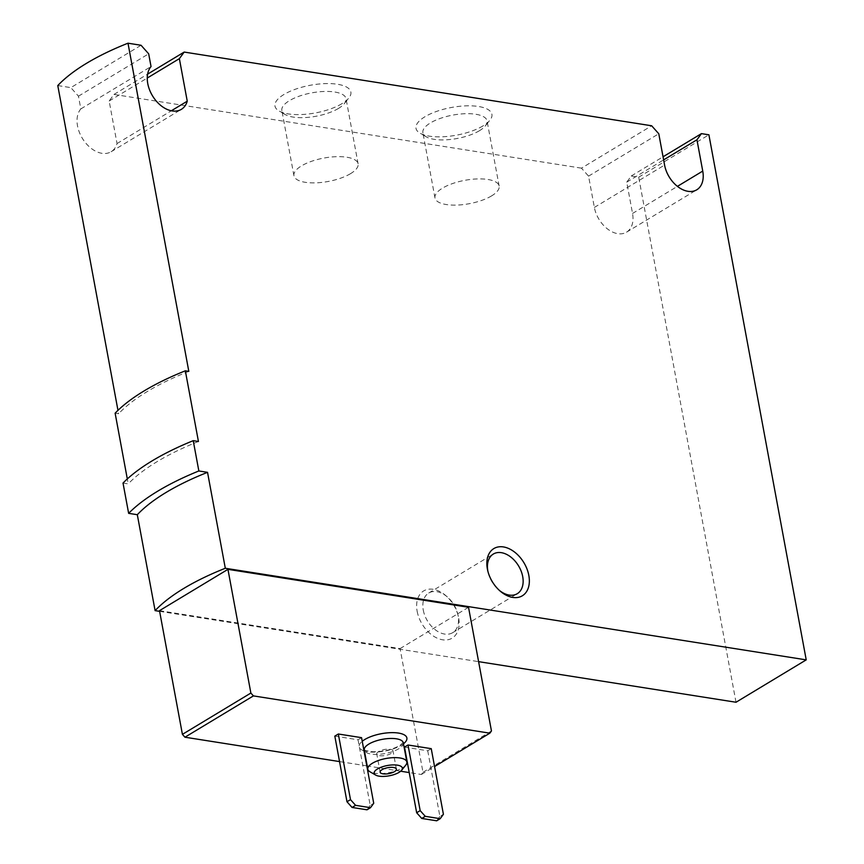 <?xml version="1.0" encoding="UTF-8"?>
<svg xmlns="http://www.w3.org/2000/svg" width="864" height="864" viewBox="0 0 864 864"><rect width="100%" height="100%" fill="white"/><g stroke="black" fill="none" stroke-linecap="round" stroke-linejoin="round"><path stroke-width="0.65" stroke-dasharray="4.32 3.24" d="M334.822 736.117L358.042 739.778L361.562 737.662M159.494 610.664L400.075 648.605L422.993 772.297L421.394 774.49L409.223 772.567M400.669 771.217L367.211 765.947M366.79 765.882L339.541 761.584M421.394 774.49L434.56 766.541M404.503 747.112L427.734 750.773L431.244 748.656M417.15 611.28A27.572 18.436 58.9 0 0 443.178 639.878A27.572 18.436 58.9 0 0 458.309 616.313A27.572 18.436 58.9 0 0 445.846 595.652A27.572 18.436 58.9 0 0 424.116 590.674A27.572 18.436 58.9 0 0 417.15 611.28M736.009 702.248L638.69 177.185L631.228 176.008L626.735 182.153L632.534 213.462A25.369 16.956 -121.1 0 1 626.551 232.168A25.369 16.956 -121.1 0 1 594.367 207.436L588.568 176.137L581.45 168.156L651.661 125.788M159.624 611.345L478.602 661.651M123.023 483.052L128.228 483.872L127.31 478.937M115.128 413.186L118.606 413.737L117.968 410.346M57.78 85.568L70.837 87.631L141.048 45.263M581.45 168.156L113.972 94.435L109.156 101.023L117.04 143.554A26.471 17.701 -121.1 0 1 111.121 151.74A26.471 17.701 -121.1 0 1 83.862 140.627A26.471 17.701 -121.1 0 1 80.827 108.918L78.462 96.185L70.837 87.631M631.228 176.008L663.044 156.794M638.69 177.185L708.901 134.806M341.96 103.669A38.599 14.072 -10.5 0 1 279.007 110.97A38.599 14.072 -10.5 0 1 310.36 85.255A38.599 14.072 -10.5 0 1 348.851 98.032A38.599 14.072 -10.5 0 1 341.96 103.669M482.998 125.906A38.599 14.072 -10.5 0 1 420.034 133.218A38.599 14.072 -10.5 0 1 451.397 107.492A38.599 14.072 -10.5 0 1 489.888 120.269A38.599 14.072 -10.5 0 1 482.998 125.906M113.972 94.435L147.614 74.131M188.816 371.369A181.969 66.334 169.5 0 0 118.606 413.737M400.075 648.605L468.526 607.284M422.993 772.297L491.454 730.976M198.439 441.493A186.376 67.943 169.5 0 0 128.228 483.872M109.156 101.023L147.247 78.041M78.462 96.185L148.673 53.816M80.827 108.918L151.038 66.55M117.04 143.554L171.331 110.786M626.735 182.153L663.628 159.894M588.568 176.137L658.778 133.769M423.274 610.114A23.155 15.487 58.9 0 0 452.66 632.686A23.155 15.487 58.9 0 0 457.855 614.336A23.155 15.487 58.9 0 0 447.379 596.981A23.155 15.487 58.9 0 0 428.728 593.028A23.155 15.487 58.9 0 0 423.274 610.114M487.933 571.45A23.155 15.487 58.9 0 0 488.128 572.389A23.155 15.487 58.9 0 0 498.604 589.745A23.155 15.487 58.9 0 0 499.349 590.371M391.122 753.462A8.273 3.013 -10.5 0 1 382.352 755.795A8.273 3.013 -10.5 0 1 376.769 753.991A8.273 3.013 -10.5 0 1 384.35 749.52A8.273 3.013 -10.5 0 1 393.034 750.978A8.273 3.013 -10.5 0 1 391.122 753.462M405.81 765.072A19.85 7.236 -10.5 0 1 402.268 767.966A19.85 7.236 -10.5 0 1 369.889 771.725M358.042 739.778L370.213 805.421L373.723 803.293M370.213 805.421L366.995 809.806M427.734 750.773L439.895 816.404L443.405 814.288M439.895 816.404L436.687 820.8M491.605 195.88A32.627 11.891 -10.5 0 1 457.024 205.081A32.627 11.891 -10.5 0 1 434.981 197.953A32.627 11.891 -10.5 0 1 464.886 180.317A32.627 11.891 -10.5 0 1 499.144 186.062A32.627 11.891 -10.5 0 1 491.605 195.88M479.52 130.669A32.627 11.891 -10.5 0 1 426.298 136.847A32.627 11.891 -10.5 0 1 422.896 132.743A32.627 11.891 -10.5 0 1 452.801 115.096A32.627 11.891 -10.5 0 1 487.048 120.852A32.627 11.891 -10.5 0 1 485.341 125.906A32.627 11.891 -10.5 0 1 479.52 130.669M350.568 173.642A32.627 11.891 -10.5 0 1 315.986 182.844A32.627 11.891 -10.5 0 1 293.944 175.716A32.627 11.891 -10.5 0 1 323.86 158.069A32.627 11.891 -10.5 0 1 358.106 163.825A32.627 11.891 -10.5 0 1 350.568 173.642M338.483 108.421A32.627 11.891 -10.5 0 1 285.271 114.599A32.627 11.891 -10.5 0 1 281.858 110.495A32.627 11.891 -10.5 0 1 311.774 92.858A32.627 11.891 -10.5 0 1 346.021 98.604A32.627 11.891 -10.5 0 1 344.315 103.658A32.627 11.891 -10.5 0 1 338.483 108.421M403.477 743.774A24.257 8.845 -10.5 0 1 401.285 745.265A24.257 8.845 -10.5 0 1 364.435 751M364.003 750.87A24.257 8.845 -10.5 0 1 362.232 741.29M632.534 213.462L677.43 186.365M594.367 207.436L664.578 165.067M403.294 742.813A19.85 7.236 -10.5 0 1 398.714 748.786A19.85 7.236 -10.5 0 1 377.676 754.38A19.85 7.236 -10.5 0 1 364.262 750.038M111.121 151.74L181.332 109.361M626.551 232.168L696.773 189.799M447.379 596.981L445.846 595.652M457.855 614.336L458.309 616.313M452.66 632.686L517.255 593.708M428.728 593.028L493.322 554.051M498.604 589.745L500.137 591.073M488.128 572.389L487.674 570.413M396.403 769.154L393.034 750.978M380.138 772.168L376.769 753.991M364.122 749.671L365.98 750.665L372.913 751.745C383.281 751.723 392.224 749.66 399.751 745.524L403.294 742.414M499.144 186.062L487.048 120.852M434.981 197.953L422.896 132.743M485.341 125.906L489.888 120.269M426.298 136.847L420.034 133.218M358.106 163.825L346.021 98.604M293.944 175.716L281.858 110.495M344.315 103.658L348.851 98.032M285.271 114.599L279.007 110.97"/><path stroke-width="1.3" d="M370.505 807.689L366.995 809.806L352.069 807.451L346.982 801.749L334.822 736.117L338.332 734L361.562 737.662L373.723 803.293L370.505 807.689L355.579 805.334L350.492 799.632L338.332 734M489.845 733.18L253.411 695.898L250.873 693.047L227.945 569.344L468.526 607.284L491.454 730.976L489.845 733.18L434.56 766.541M339.541 761.584L184.961 737.208L253.411 695.898M409.223 772.567L400.669 771.217M440.197 818.683L436.687 820.8L421.751 818.446L416.664 812.743L404.503 747.112L408.013 744.995L431.244 748.656L443.405 814.288L440.197 818.683L425.261 816.329L420.174 810.626L408.013 744.995M487.361 568.912A27.572 18.436 58.9 0 0 487.674 570.413A27.572 18.436 58.9 0 0 500.137 591.073A27.572 18.436 58.9 0 0 529.006 585.101A27.572 18.436 58.9 0 0 507.676 548.1A27.572 18.436 58.9 0 0 487.361 568.912M478.602 661.651L736.009 702.248L806.22 659.869L708.901 134.806L701.438 133.628L696.946 139.784L702.745 171.083A25.369 16.956 -121.1 0 1 696.773 189.799A25.369 16.956 -121.1 0 1 664.578 165.067L658.778 133.769L651.661 125.788L184.194 52.067L179.366 58.655L187.25 101.185A26.471 17.701 -121.1 0 1 181.332 109.361A26.471 17.701 -121.1 0 1 154.084 98.248A26.471 17.701 -121.1 0 1 151.038 66.55L148.673 53.816L141.048 45.263L127.991 43.2A181.969 66.334 169.5 0 0 57.78 85.568L117.968 410.346M806.22 659.869L225.31 568.264L207.533 472.338L198.85 470.966L193.234 440.672L198.439 441.493L185.339 370.818L188.816 371.369L127.991 43.2M225.31 568.264A181.969 66.334 169.5 0 0 155.099 610.632L159.624 611.345M155.099 610.632L137.311 514.706L128.639 513.346L123.023 483.052A192.996 70.351 169.5 0 1 193.234 440.672M185.339 370.818A186.376 67.943 169.5 0 0 115.128 413.186L127.31 478.937M663.044 156.794L701.438 133.628M147.614 74.131L184.194 52.067M184.961 737.208L182.412 734.357L159.494 610.664L227.945 569.344M207.533 472.338A181.969 66.334 169.5 0 0 137.311 514.706M182.412 734.357L250.873 693.047M198.85 470.966A192.996 70.351 169.5 0 0 128.639 513.346M147.247 78.041L179.366 58.655M171.331 110.786L187.25 101.185M663.628 159.894L696.946 139.784M499.349 590.371A23.155 15.487 58.9 0 0 517.255 593.708A23.155 15.487 58.9 0 0 518.551 565.877A23.155 15.487 58.9 0 0 493.322 554.051A23.155 15.487 58.9 0 0 487.868 571.126A23.155 15.487 58.9 0 0 487.933 571.45M394.492 771.638A8.273 3.013 -10.5 0 1 385.722 773.971A8.273 3.013 -10.5 0 1 380.138 772.168A8.273 3.013 -10.5 0 1 387.72 767.696A8.273 3.013 -10.5 0 1 396.403 769.154A8.273 3.013 -10.5 0 1 394.492 771.638M399.06 772.362A14.332 5.227 -10.5 0 1 375.667 775.073A14.332 5.227 -10.5 0 1 387.32 765.526A14.332 5.227 -10.5 0 1 401.62 770.267A14.332 5.227 -10.5 0 1 399.06 772.362M375.667 775.073L369.889 771.725A19.85 7.236 -10.5 0 1 367.816 769.23A19.85 7.236 -10.5 0 1 386.014 758.495A19.85 7.236 -10.5 0 1 406.858 761.994A19.85 7.236 -10.5 0 1 405.81 765.072L401.62 770.267M346.982 801.749L350.492 799.632M352.069 807.451L355.579 805.334M416.664 812.743L420.174 810.626M421.751 818.446L425.261 816.329M362.232 741.29A24.257 8.845 -10.5 0 1 395.129 732.715A24.257 8.845 -10.5 0 1 403.477 743.774M677.43 186.365L702.745 171.083M367.816 769.23L364.262 750.038A19.85 7.236 -10.5 0 1 382.46 739.314A19.85 7.236 -10.5 0 1 403.294 742.813L406.858 761.994"/></g></svg>

